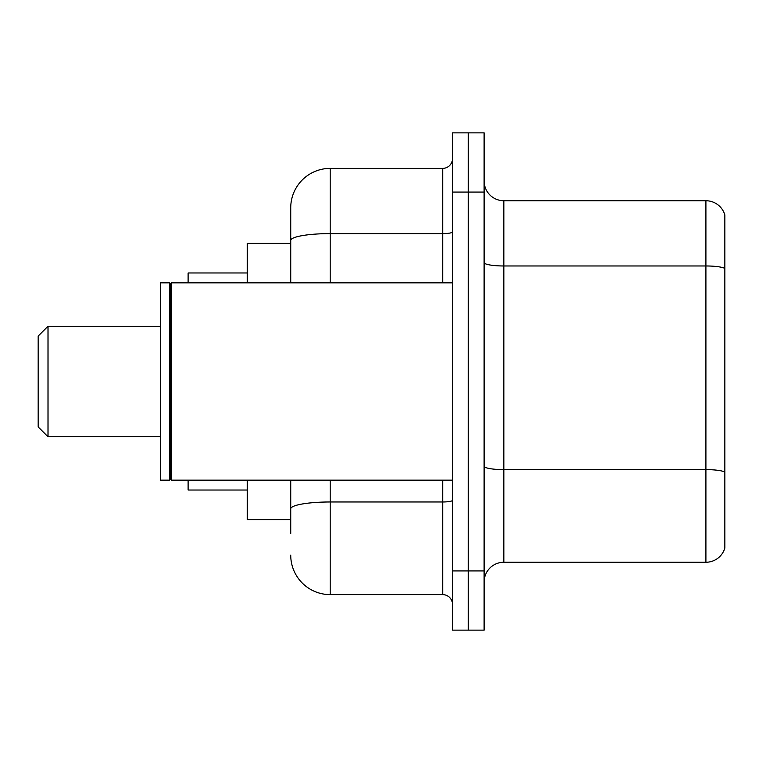 <?xml version="1.0" encoding="UTF-8"?>
<svg xmlns="http://www.w3.org/2000/svg" width="763" height="763" viewBox="0 0 763 763"><rect width="100%" height="100%" fill="white"/><g stroke="black" fill="none" stroke-linecap="round" stroke-linejoin="round"><path stroke-width="1.14" d="M290.732 278.476L290.732 229.558L290.732 243.368L247.317 243.368L247.317 282.835M290.732 519.632L247.317 519.632L247.317 480.165M290.732 533.442L290.732 480.165L290.732 533.442M452.535 570.934L452.535 630.133L468.32 630.133L468.32 570.934L468.32 630.133L484.114 630.133L484.114 570.934L468.32 570.934L468.32 192.066L468.32 570.934L452.535 570.934L452.535 192.066L468.32 192.066L468.32 132.867L468.32 192.066L484.114 192.066L484.114 570.934M484.114 192.066L484.114 132.867L452.535 132.867L452.535 192.066M330.198 480.165L330.198 594.615L442.674 594.615L442.674 480.165M290.732 282.835L290.732 207.851A39.466 39.466 0 0 1 330.198 168.385L442.674 168.385A9.862 9.862 0 0 0 452.535 158.523M290.732 207.851L290.732 229.558M452.535 604.477A9.862 9.862 0 0 0 442.674 594.615M330.198 594.615A39.466 39.466 0 0 1 290.732 555.149M484.114 581.988A19.733 19.733 0 0 1 503.847 562.255L705.909 562.255L705.909 200.745L503.847 200.745A19.733 19.733 0 0 1 484.114 181.012A19.733 19.733 0 0 0 503.847 200.745L503.847 562.255M724.85 214.956A19.733 19.733 0 0 0 705.909 200.745A19.733 19.733 0 0 1 724.85 214.956L724.85 548.044A19.733 19.733 0 0 1 705.909 562.255M724.85 268.71L724.85 472.078A19.733 3.424 180 0 0 705.909 469.617L503.847 469.617A19.733 3.424 -0 0 1 484.114 466.193M48.012 436.751L48.012 326.249L38.15 336.111L38.15 426.889L48.012 436.751L160.497 436.751M188.118 480.165L188.118 490.027L247.317 490.027M247.317 272.973L188.118 272.973L188.118 282.835M171.351 480.165L170.359 479.174L170.359 283.826L171.351 282.835L171.351 480.165L452.535 480.165M169.376 480.165L160.497 480.165L160.497 282.835L169.376 282.835L169.376 480.165L170.359 479.174M452.535 500.261A9.862 1.717 0 0 1 442.674 501.978L330.198 501.978A39.466 6.857 180 0 0 290.732 508.826M330.198 168.385L330.198 233.612L442.674 233.612L442.674 168.385M290.732 240.459A39.466 6.857 180 0 1 330.198 233.612L330.198 282.835M442.674 282.835L442.674 233.612A9.862 1.717 0 0 0 452.535 231.895M724.85 268.442A19.733 3.424 180 0 0 705.909 265.972L503.847 265.972A19.733 3.424 -0 0 1 484.114 262.548M48.012 326.249L160.497 326.249M170.359 283.826L169.376 282.835M171.351 282.835L452.535 282.835"/></g></svg>
